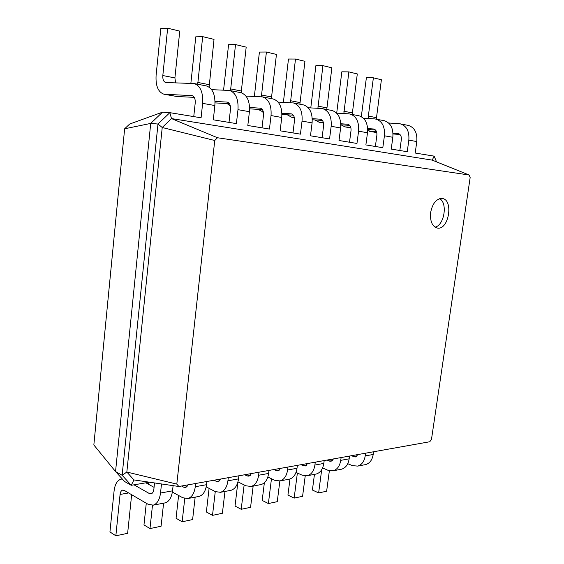 <?xml version="1.0" encoding="UTF-8"?>
<svg xmlns="http://www.w3.org/2000/svg" width="564" height="564" viewBox="0 0 564 564"><rect width="100%" height="100%" fill="white"/><g stroke="black" fill="none" stroke-linecap="round" stroke-linejoin="round"><path stroke-width="0.85" d="M357.985 454.549L355.524 456.939L351.196 455.761M314.458 474.366L312.407 490.031L318.632 492.922L326.634 491.23L329.362 470.764M364.809 464.743L365.676 464.581C369.744 463.34 372.254 459.97 373.199 454.478L373.579 451.771M318.632 492.922L321.691 469.72M347.762 463.678L352.429 465.638L357.682 466.104C361.75 464.863 364.259 461.465 365.211 455.923L365.585 453.195M149.467 482.206L131.243 485.294L124.644 481.536L115.549 471.56L93.843 444.982L124.637 128.789L129.678 124.038L162.524 112.158L169.842 112.666L201.08 117.805L202.638 103.36L214.87 105.538L213.305 119.815L236.394 123.615L237.98 109.663L249.408 111.7L247.822 125.497L269.444 129.05L271.037 115.557L281.746 117.467L280.153 130.813L300.436 134.147L302.036 121.084L312.089 122.882L310.489 135.804L329.552 138.941L331.16 126.28L340.621 127.972L339.013 140.499L356.963 143.453L358.57 131.172L367.488 132.759L365.881 144.92L382.815 147.705L384.422 135.783L392.84 137.285L391.233 149.086L407.236 151.723L408.837 140.133L416.796 141.557L415.196 153.027L434.125 156.143L436.578 161.882M154.536 482.946L153.859 489.312C153.521 491.836 152.611 493.338 151.138 493.817L149.319 493.521L133.992 484.829M124.637 128.789L150.715 123.417L115.549 471.56L122.134 475.276L131.243 485.294L133.943 479.936L178.858 486.492L176.807 484.102L214.75 140.499L217.485 137.75L469.121 175.002L470.157 177.547L431.488 439.335L429.782 441.746L178.858 486.492M289.988 478.984L287.936 495.1L294.154 498.097L302.579 496.32L305.223 475.938M340.769 469.34L341.636 469.17C345.711 467.916 348.221 464.468 349.165 458.835L349.546 456.057M133.943 479.936L126.837 472.047L122.134 475.276L157.983 124.031L150.715 123.417L162.524 112.158M122.367 479.04L121.041 479.167C117.242 480.366 114.922 484.279 114.09 490.913L109.938 531.951L115.853 535.8L120.069 494.452C120.379 492.012 121.232 490.567 122.621 490.116L124.27 490.405L148.163 504.322L153.239 505.154C157.18 503.828 159.598 499.789 160.514 493.028L161.494 483.961M154.064 487.359L145.886 482.812M115.853 535.8L127.633 533.311L131.645 494.699M164.378 503.025L165.224 502.862C169.179 501.544 171.611 497.54 172.528 490.849L173.099 485.653M188.193 484.829L185.782 487.564L183.942 487.296L181.545 486.013M148.649 482.34L148.318 484.166M146.28 503.222L143.975 524.901L149.982 528.581L152.477 505.302M172.373 492.055L182.771 497.772L187.911 498.534C191.901 497.215 194.354 493.281 195.278 486.732L195.645 483.496M333.507 458.913L331.047 461.352L326.711 460.125M294.154 498.097L297.376 473.02M322.601 467.944L327.952 470.277L333.204 470.785C337.279 469.523 339.789 466.047 340.741 460.358L341.114 457.559M149.982 528.581L161.078 526.233L163.588 503.18M198.309 496.546L199.162 496.383C203.16 495.065 205.627 491.166 206.558 484.688L206.925 481.487M264.368 482.763L262.182 500.43L268.386 503.546L277.255 501.671L279.864 480.979M315.403 474.183L316.27 474.014C320.345 472.745 322.855 469.22 323.806 463.432L324.18 460.576M220.771 479.019L218.346 481.691L216.484 481.437L214.066 480.218M178.591 495.474L176.067 518.26L182.144 521.785L184.745 498.548M206.198 486.88L215.3 491.611L220.489 492.309C224.507 491.004 226.989 487.169 227.919 480.81L228.293 477.68M307.669 463.523L305.209 466.019L300.873 464.736M268.386 503.546L271.467 478.758M296.001 472.399L302.114 475.17L307.366 475.72C311.441 474.444 313.951 470.884 314.902 465.046L315.276 462.17M182.144 521.785L192.613 519.571L195.158 497.152M230.211 490.454L231.071 490.292C235.103 488.981 237.585 485.181 238.523 478.892L238.896 475.783M237.895 482.1L235.033 506.056L241.202 509.292L250.571 507.318L253.158 486.069M288.606 479.301L289.473 479.132C293.541 477.849 296.051 474.239 296.995 468.289L297.376 465.356M251.438 473.548L248.992 476.157L247.124 475.931L244.691 474.754M209.089 488.382L206.368 511.985L212.501 515.362L215.265 491.596M237.959 481.867L245.925 485.808L251.149 486.457C255.196 485.16 257.692 481.416 258.629 475.248L259.003 472.202M280.357 468.395L277.897 470.947L273.575 469.601M241.202 509.292L244.142 484.927M267.837 477.038L274.816 480.338L280.061 480.93C284.122 479.647 286.632 476.002 287.577 469.995L287.95 467.041M212.501 515.362L222.392 513.268L224.965 491.455M260.258 484.716L261.118 484.546C265.179 483.256 267.674 479.548 268.619 473.436L268.993 470.418M430.663 212.416C429.93 221.208 432.137 226.411 437.269 228.039C448.796 230.57 453.928 199.416 442.084 198.465C436.374 198.648 432.567 203.301 430.663 212.416M214.75 140.499L162.228 127.506L171.491 118.581L169.842 112.666L157.983 124.031L162.228 127.506L126.837 472.047L176.807 484.102M193.755 116.6L195.214 102.951C195.44 98.883 194.383 96.437 192.049 95.619L164.011 94.237C158.174 92.165 155.53 85.883 156.094 75.393L160.839 28.461L167.649 28.2L162.82 75.541C162.608 79.411 163.581 81.738 165.724 82.52L194.199 83.55C200.424 85.806 203.237 92.411 202.638 103.36M399.834 150.503L401.335 139.541C401.561 136.262 400.503 134.253 398.142 133.499L392.988 133.097M229.005 122.395L230.486 109.212C230.711 105.278 229.647 102.909 227.299 102.098L215.046 101.435M375.384 146.478L376.886 135.198C377.119 131.828 376.054 129.769 373.685 129.008L367.643 128.55M262.013 127.831L263.508 115.07C263.733 111.27 262.662 108.965 260.3 108.161L249.584 107.527M349.511 142.227L351.019 130.608C351.252 127.14 350.181 125.018 347.805 124.249L340.783 123.749M292.984 132.921L294.486 120.569C294.711 116.889 293.64 114.647 291.264 113.857L281.922 113.258M322.093 137.715L323.602 125.737C323.828 122.169 322.756 119.991 320.38 119.208L312.259 118.659M217.485 137.75L171.491 118.581L432.243 160.134L469.121 175.002M435.013 227.151C444.249 225.417 447.929 203.033 439.645 198.669M399.932 134.486L393.023 133.964M361.312 116.628L366.389 77.677L373.382 77.818L381.398 79.75L376.308 119.145M388.666 123.001L399.093 123.671L408.308 125.398C414.596 127.457 417.423 132.843 416.796 141.557M434.125 156.143L432.243 160.134M194.242 97.353L176.997 96.522L164.011 94.237M167.649 28.2L179.761 31.119L174.903 77.917L175.608 82.866M194.199 83.55L206.396 85.932C212.649 88.181 215.469 94.717 214.87 105.538M376.597 131.884L367.665 130.714M373.382 77.818L368.341 116.057L368.426 118.51M400.334 123.84C406.63 125.906 409.464 131.341 408.837 140.133M190.865 83.331L195.778 36.829L202.673 36.646L197.724 84.24M211.655 89.662L229.463 90.444C235.745 92.672 238.586 99.081 237.98 109.663M375.532 130.058L367.679 129.487M367.488 132.759C368.116 123.537 365.26 117.862 358.93 115.747L348.756 113.836L336.694 113.145L341.84 71.804L348.848 71.896L357.301 73.94L352.211 114.436M363.435 118.207L374.637 118.891L384.31 120.71C390.626 122.797 393.468 128.324 392.84 137.285M229.435 103.67L215.046 102.902M202.673 36.646L214.024 39.381L209.117 87.124M229.463 90.444L240.877 92.672C247.18 94.9 250.021 101.238 249.408 111.7M350.78 127.351L344.999 126.886L340.889 124.771M348.848 71.896L343.85 113.554M375.885 119.06C382.202 121.161 385.05 126.731 384.422 135.783M230.366 106.032L227.123 103.55M223.577 90.113L228.575 44.683L235.519 44.57L230.521 90.649M245.982 96.07L262.486 96.895C268.802 99.102 271.651 105.327 271.037 115.557M349.708 125.377L340.811 124.764M310.778 107.914L315.911 65.593L322.918 65.65L331.858 67.8L326.767 109.458M262.38 109.599L249.598 108.859M235.519 44.57L246.186 47.143L241.166 92.743M262.486 96.895L273.188 98.989C279.511 101.189 282.367 107.35 281.746 117.467M323.405 122.557L319.083 122.212L314.846 119.935M322.918 65.65L317.899 108.295M350.011 114.006C356.342 116.128 359.197 121.852 358.57 131.172M263.409 112.13L258.101 109.353M254.357 96.437L259.419 52.064L266.405 52.015L261.365 96.747M278.137 102.098L293.463 102.951C299.794 105.13 302.656 111.178 302.036 121.084M322.34 120.428L312.287 119.765M283.382 102.359L288.479 59.023L295.487 59.03L304.948 61.314L299.872 104.206M308.311 107.78L321.332 108.478L332.048 110.495C338.386 112.638 341.241 118.461 340.621 127.972M293.287 115.176L281.937 114.471M266.405 52.015L276.438 54.44L271.39 98.637M293.463 102.951L303.517 104.918C309.855 107.09 312.717 113.075 312.089 122.882M294.337 117.495L291.666 117.263L287.295 114.802M295.487 59.03L290.446 102.704M322.58 108.64C328.925 110.798 331.78 116.677 331.16 126.28M356.913 456.177L353.642 456.762M373.199 454.478L365.211 455.923M152.477 492.957L149.319 493.521M332.436 460.584L329.157 461.169M187.142 486.718L183.942 487.296M306.597 465.229L303.326 465.822M219.713 480.859L216.484 481.437M279.286 470.143L276.022 470.728M250.374 475.346L247.124 475.931M349.165 458.835L340.741 460.358M172.528 490.849L160.514 493.028M323.806 463.432L314.902 465.046M206.558 484.688L195.278 486.732M296.995 468.289L287.577 469.995M238.523 478.892L227.919 480.81M268.619 473.436L258.629 475.248M128.627 492.943L120.069 494.452M191.668 95.577L192.352 95.697M397.754 133.449L398.445 133.576M226.911 102.049L227.602 102.176M373.297 128.959L373.988 129.085M259.912 108.119L260.603 108.246M347.417 124.2L348.115 124.327M290.876 113.808L291.574 113.935M319.992 119.159L320.69 119.286M162.82 75.541L174.903 77.917M164.914 94.343L176.997 96.522M368.341 116.057L376.35 117.636M370.456 131.433L376.794 132.575M197.767 82.429L209.096 84.663M343.8 111.221L352.253 112.885M345.922 127.006L350.921 127.908M230.563 88.893L241.216 90.994M317.884 106.11L326.817 107.872M320.007 122.332L323.503 122.959M261.407 94.978L271.432 96.952M290.46 100.702L299.921 102.57M292.589 117.382L294.387 117.707M357.682 466.104L365.676 464.581M333.204 470.785L341.636 469.17M153.239 505.154L165.224 502.862M121.711 479.062L122.303 478.963M187.911 498.534L199.162 496.383M307.366 475.72L316.27 474.014M220.489 492.309L231.071 490.292M280.061 480.93L289.473 479.132M251.149 486.457L261.118 484.546M376.801 132.625L369.533 131.306M350.935 127.957L344.999 126.886M323.51 123.008L319.083 122.212M263.416 112.165L262.605 112.025M294.394 117.756L291.666 117.263"/></g></svg>
